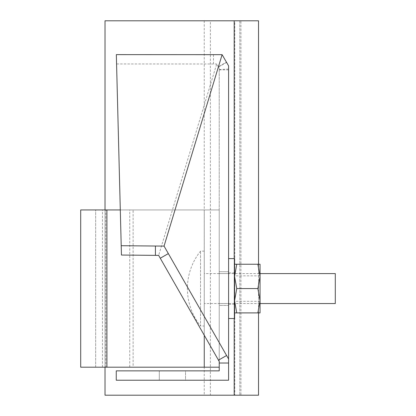 <?xml version="1.0" encoding="UTF-8"?>
<svg xmlns="http://www.w3.org/2000/svg" width="416" height="416" viewBox="0 0 416 416"><rect width="100%" height="100%" fill="white"/><g stroke="black" fill="none" stroke-linecap="round" stroke-linejoin="round"><path stroke-width="0.31" stroke-dasharray="2.08 1.56" d="M226.585 62.405L218.478 67.049L218.322 66.778L226.429 62.135M218.322 66.778L216.7 63.986L158.647 255.398M218.478 67.049L219.232 68.349L219.232 361.488M228.592 303.545L228.592 273.593L228.592 305.417L228.592 303.545L219.232 303.545L219.232 305.417L228.592 305.417L219.232 305.417L219.232 273.593L219.232 303.545L228.592 303.545M228.592 271.721L228.592 273.593L228.592 271.721L219.232 271.721L219.232 273.593L219.232 271.721L228.592 271.721M219.227 69.56L219.232 370.864L116.256 370.864L116.256 380.224L228.592 380.224L228.592 69.072L219.227 69.56L219.232 68.349M228.592 65.863L228.592 69.072M185.52 380.224L159.312 380.224L185.52 380.224L159.312 380.224L185.52 380.224L159.312 380.224L185.52 380.224L159.312 380.224L185.52 380.224L159.312 380.224L185.52 380.224L159.312 380.224L185.52 380.224L185.52 370.864L159.312 370.864L185.52 370.864L159.312 370.864L185.52 370.864L159.312 370.864L185.52 370.864L159.312 370.864L185.52 370.864L159.312 370.864L185.52 370.864L159.312 370.864L185.52 370.864L185.52 380.224M159.312 370.864L159.312 380.224L159.312 370.864M228.592 69.857L219.232 69.857M213.46 54.662L213.455 63.991L216.7 63.986M213.455 63.991L116.329 63.955M234.192 20.8L234.192 395.2L105.024 395.2L105.024 20.8L258.528 20.8L210.387 20.8L210.387 395.2L240.921 395.2L210.387 395.2M234.192 395.2L258.528 395.2L234.78 395.2L234.78 20.8L210.387 20.8M258.528 20.8L240.921 20.8L240.921 395.2L258.528 395.2M204.24 20.8L204.24 395.2M239.808 20.8L239.808 395.2L239.808 20.8M105.024 209.945L105.024 367.193M258.528 264.233L258.528 312.905L258.528 264.233M204.256 367.193L204.256 209.945L120.24 209.945M80.704 367.193L102.466 367.193L102.466 209.945L105.836 209.945L80.704 209.945L219.232 209.945L204.256 209.945L204.256 335.254M219.232 367.193L219.232 209.945L219.232 367.193L95.68 367.193L105.836 367.193L105.836 209.945L133.12 209.945L133.12 367.193L102.466 367.193L129.75 367.193L129.75 209.945L80.704 209.945M133.12 209.945L129.75 209.945M133.12 367.193L129.75 367.193M95.68 367.193L95.68 209.945L95.68 367.193M204.256 326.009L204.256 251.129L204.256 326.009L200.548 326.009L200.548 251.129L200.548 326.009A59.904 59.904 0 0 1 200.548 251.129L204.256 251.129M204.256 273.593L204.256 303.545L204.256 273.593L260.042 273.593M335.296 303.545L335.296 273.593M234.582 284.965L234.582 304.294L234.582 284.965M228.592 284.965L228.592 304.294L228.592 284.965M234.582 258.617L234.582 318.521M228.592 281.705L228.592 318.521L228.592 281.705M257.868 288.569L260.042 276.401L260.042 312.905L257.868 312.905L260.042 300.737L257.868 288.569L236.756 288.569L234.582 276.401L236.756 264.233L234.582 264.233L234.582 300.737L236.756 288.569M257.868 264.233L260.042 264.233L260.042 276.401L257.868 264.233L236.756 264.233M234.582 312.905L234.582 300.737L234.582 312.905L236.756 312.905L234.582 300.737L234.582 264.233M257.868 312.905L236.756 312.905M234.582 282.204L234.582 301.298L234.582 282.204M260.042 282.204L260.042 301.298L260.042 282.204M219.232 273.593L228.592 273.593L219.232 273.593M234.192 258.617L234.192 318.521M106.912 367.193L106.912 209.945M260.042 303.545L204.256 303.545M234.582 272.844L228.592 272.844M234.582 304.294L228.592 304.294M260.042 275.839L234.582 275.839M260.042 301.298L234.582 301.298"/><path stroke-width="0.62" d="M226.585 62.405L222.108 54.673L164.055 246.085L228.592 359.003L228.592 65.863L226.585 62.405M168.366 253.588L160.259 258.232L218.478 360.157L226.585 355.514M160.259 258.232L158.647 255.398L155.418 255.356L155.423 246.028L164.055 246.085M218.478 360.157L219.232 361.488L219.232 370.864L116.256 370.864L116.256 380.224L228.592 380.224L228.592 359.003M219.232 363.022L228.592 363.022M116.334 54.626L121.451 255.044L116.334 54.626L222.108 54.673M121.451 255.044L155.418 255.356M121.456 245.716L155.423 246.028M105.024 209.945L105.024 20.8L258.528 20.8L258.528 264.233L258.528 20.8M105.024 367.193L105.024 395.2L258.528 395.2L258.528 312.905L258.528 395.2M80.704 367.193L80.704 209.945L80.704 367.193L204.256 367.193L204.256 335.254M80.704 209.945L120.24 209.945M219.232 367.193L204.256 367.193M260.042 273.593L335.296 273.593L335.296 303.545L260.042 303.545M228.592 318.521L234.582 318.521L234.582 258.617L228.592 258.617M234.582 264.233L260.042 264.233L260.042 276.401L257.868 264.233M257.868 288.569L260.042 300.737L260.042 276.401L257.868 288.569L236.756 288.569L234.582 276.401L236.756 264.233M236.756 288.569L234.582 300.737L236.756 312.905L234.582 312.905M257.868 312.905L260.042 312.905L260.042 300.737L257.868 312.905L236.756 312.905M234.192 20.8L234.192 258.617M234.192 318.521L234.192 395.2M106.912 367.193L106.912 209.945"/></g></svg>

